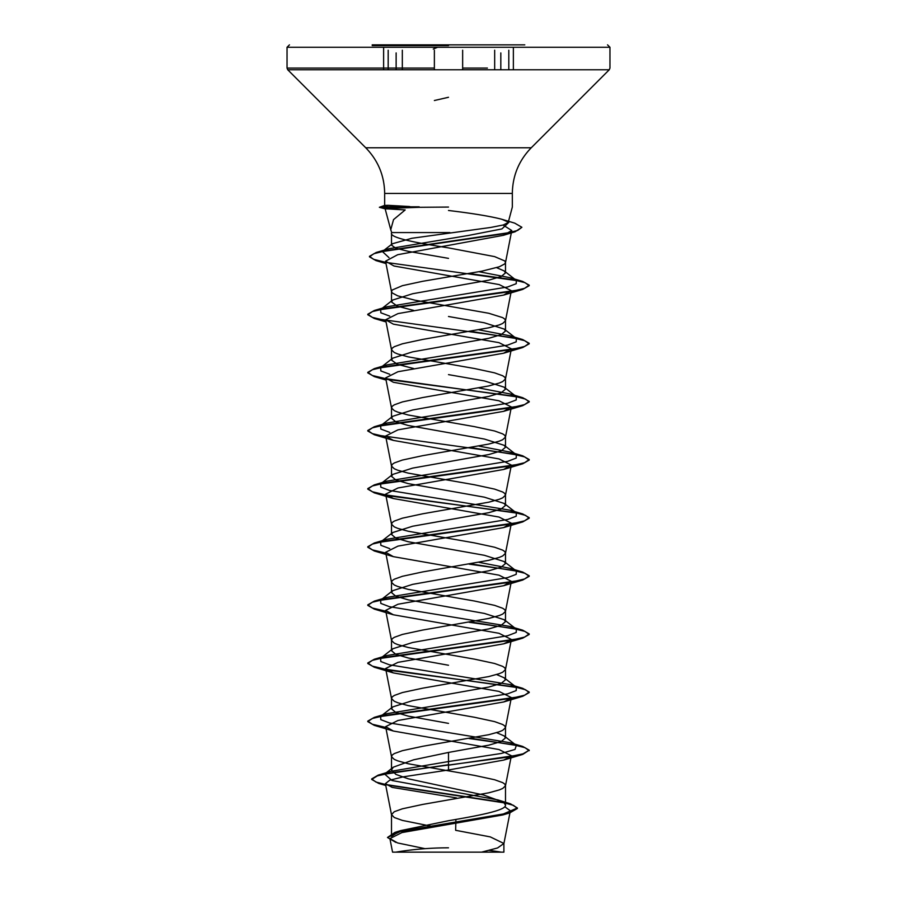 <?xml version="1.0" encoding="UTF-8"?>
<svg xmlns="http://www.w3.org/2000/svg" width="897" height="897" viewBox="0 0 897 897"><rect width="100%" height="100%" fill="white"/><g stroke="black" fill="none" stroke-linecap="round" stroke-linejoin="round"><path stroke-width="1.35" d="M448.5 45.579L372.21 45.579L448.5 45.579M372.21 44.85L524.79 44.85M433.273 49.055L437.601 47.272L609.96 47.272L502.869 47.272M448.5 847.822A322.92 322.92 0 0 0 395.779 852.15L501.221 852.15A322.92 322.92 0 0 0 489.269 850.401M448.5 258.37L408.247 251.339L395.857 248.245L391.507 245.15L392.404 243.749L411.925 238.266L490.648 227.468L503.329 224.968L508.207 222.478L507.635 221.38L501.288 219.126C489.695 216.188 472.102 213.307 448.5 210.481M448.5 207.061L419.796 207.297C390.251 208.295 379.857 208.844 388.625 208.945L405.175 209.943L393.536 219.619L390.756 229.688L391.697 232.581L449.89 232.581M390.946 230.484L385.138 208.833L388.625 208.945L382.817 207.297L379.375 207.297L419.796 207.297M433.935 826.754L402.394 820.419L394.299 817.515L391.507 814.611L391.507 836.318L400.701 830.6L448.5 820.721C478.908 815.53 506.244 810.35 505.493 805.136L503.71 802.333L483.449 794.955L408.213 778.787L395.846 774.391L391.507 769.996L393.278 767.204L413.528 759.826L448.5 752.437L488.82 745.16L501.165 741.539L505.493 737.906L504.26 735.977L496.59 732.658M391.507 814.611L394.299 811.707L402.394 808.802L422.622 804.441L488.798 792.813L499.281 789.909L502.701 788.452L505.471 785.839L504.798 784.09L502.701 782.644L494.606 779.74L474.378 775.378L408.202 763.751L397.719 760.847L394.299 759.389L391.529 756.776L392.202 755.027L394.299 753.581L402.394 750.677L422.622 746.315L488.798 734.688L499.281 731.784L502.701 730.326L505.471 727.714L504.798 725.965L502.701 724.518L494.606 721.614L474.378 717.252L408.202 705.625L397.719 702.721L394.299 701.263L391.529 698.651L392.202 696.902L394.299 695.455L402.394 692.551L422.622 688.19L488.798 676.562L499.281 673.658L502.701 672.201L505.471 669.588L504.798 667.839L502.701 666.393L494.606 663.488L474.378 659.127L408.202 647.499L397.719 644.595L394.299 643.138L391.529 640.525L392.202 638.776L394.299 637.33L402.394 634.426L422.622 630.064L488.798 618.437L499.281 615.533L502.701 614.075L505.471 611.462L504.798 609.713L502.701 608.267L494.606 605.363L474.378 601.001L408.202 589.374L397.719 586.47L394.299 585.012L391.529 582.4L392.202 580.651L394.299 579.204L402.394 576.3L422.622 571.938L488.798 560.311L499.281 557.407L502.701 555.949L505.471 553.337L504.798 551.588L502.701 550.141L494.606 547.237L474.378 542.876L408.202 531.248L397.719 528.344L394.299 526.887L391.529 524.274L392.202 522.525L394.299 521.079L402.394 518.174L422.622 513.813L488.798 502.185L499.281 499.281L502.701 497.824L505.471 495.211L504.798 493.462L502.701 492.016L494.606 489.112L474.378 484.75L408.202 473.123L397.719 470.219L394.299 468.761L391.529 466.148L392.202 464.399L394.299 462.953L402.394 460.049L422.622 455.687L488.798 444.06L499.281 441.156L502.701 439.698L505.471 437.086L504.798 435.337L502.701 433.89L494.606 430.986L474.378 426.624L408.202 414.997L397.719 412.093L394.299 410.635L391.529 408.023L392.202 406.274L394.299 404.827L402.394 401.923L422.622 397.562L488.798 385.934L499.281 383.03L502.701 381.573L505.471 378.96L504.798 377.211L502.701 375.765L494.606 372.86L474.378 368.499L408.202 356.871L397.719 353.967L394.299 352.51L391.529 349.897L392.202 348.148L394.299 346.702L402.394 343.798L422.622 339.436L488.798 327.809L499.281 324.905L502.701 323.447L505.471 320.834L504.798 319.085L502.701 317.639L488.798 313.277L414.997 300.203L397.719 295.842L392.202 292.938L391.507 291.48L392.202 290.023L402.394 285.672L422.622 281.31L482.003 271.141L499.281 266.779L504.798 263.875L505.493 262.417L504.798 260.96L494.606 256.609L448.5 247.886C416.286 242.784 388.087 237.683 391.697 232.581L390.756 229.688M448.5 723.374L408.202 716.109L395.846 712.476L391.507 708.843L392.74 706.914L412.609 700.613L488.787 687.046L501.154 683.413L505.493 679.78L504.26 677.852L496.59 674.533M448.5 665.249L408.213 657.983L395.846 654.35L391.507 650.717L392.74 648.789L412.62 642.487L488.809 628.92L501.165 625.276L505.493 621.655L504.249 619.726L484.391 613.425L408.18 599.846L395.835 596.213L391.507 592.592L392.74 590.663L412.62 584.362L488.809 570.795L501.154 567.162L505.493 563.529L504.26 561.6L484.391 555.299L408.202 541.732L395.846 538.099L391.507 534.466L392.74 532.538L412.609 526.236L488.787 512.669L501.154 509.036L505.493 505.403L504.26 503.475L484.38 497.173L408.191 483.606L395.835 479.973L391.507 476.341L392.751 474.412L412.609 468.111L488.82 454.532L501.165 450.899L505.493 447.278L504.26 445.349L484.391 439.048L408.191 425.481L395.846 421.848L391.507 418.215L392.74 416.286L412.609 409.985L488.798 396.418L501.154 392.785L505.493 389.152L504.26 387.224L484.391 380.922L448.5 374.621M413.663 368.532L397.36 364.317L391.507 360.089L392.74 358.161L412.631 351.848L488.798 338.292L501.154 334.659L505.493 331.027L504.26 329.098L484.38 322.797L448.5 316.495M413.663 310.407L397.337 306.18L391.507 301.964L392.751 300.035L412.609 293.734L488.809 280.156L501.165 276.534L505.493 272.901L504.26 270.972L496.59 267.654M504.753 806.739L510.348 810.776L502.903 814.936L401.946 832.573L389.903 838.594L397.606 842.945L425.055 848.674M470.477 852.15L392.561 852.15L389.903 838.594M503.901 843.483L503.901 852.15L481.599 852.15L497.555 847.968L503.901 843.483L490.289 836.901L455.642 830.308L455.911 819.432M448.5 752.437L448.5 761.542L390.733 771.353L384.611 774.044L392 780.513L497.835 799.9L510.46 803.813L517.412 807.973L503.105 814.084L394.949 832.416L387.493 837.484L395.869 842.406M503.71 802.333L505.493 805.136L505.493 785.548M504.26 735.977L516.336 745.407L515.001 749.443L501.221 753.469L448.5 761.542L448.5 764.715L378.153 775.143L371.683 778.944L375.955 782.049L388.177 785.167L510.46 803.813M510.965 756.53L503.643 760.095L448.5 769.985L448.5 765.208L522.727 754.411L529.23 750.184L523.086 753.816L505.583 757.449L393.716 772.317L377.357 775.871L371.683 779.426L378.713 783.429L501.961 802.21L513.465 805.338L517.412 808.466L509.754 812.884L400.768 831.328L387.493 837.484M448.5 769.985L403.269 776.824L389.713 780.233L385.407 783.642L392.135 787.398L456.438 797.882M503.06 225.035L511.772 230.529L503.352 235.328L397.719 254.703L385.542 261.184L393.985 266.005L499.203 284.584L511.368 290.718L503.621 295.091L397.988 313.602L385.632 319.781L393.357 324.153L499.012 342.665L511.368 348.843L503.621 353.216L397.976 371.728L385.632 377.906L393.357 382.279L499.012 400.791L511.368 406.969L503.632 411.342L397.976 429.854L385.632 436.032L393.357 440.405L499.012 458.916L511.368 465.095L503.632 469.467L397.988 487.979L385.632 494.157L393.357 498.53L499.012 517.042L511.368 523.22L503.632 527.593L397.999 546.105L385.632 552.283L393.368 556.656L499.012 575.168L511.368 581.346L503.632 585.719L397.988 604.23L385.632 610.409L393.357 614.781L499.012 633.293L511.368 639.471L505.471 669.588M510.954 640.29L503.643 643.844L397.988 662.356L385.632 668.534L393.357 672.907L499.024 691.419L511.357 697.597L505.471 727.714M510.954 698.415L503.643 701.97L397.988 720.482L385.632 726.66L393.368 731.033L499.012 749.544L511.368 755.723L505.471 785.839M418.989 207.33L388.143 205.312L409.593 206.523M409.626 69.775L287.746 69.775L365.752 147.781L531.248 147.781L365.752 147.781C378.097 160.496 384.409 175.722 384.667 193.449L448.5 193.449L384.667 193.449L384.667 205.413L388.143 205.312L382.817 207.297M516.336 745.407L510.057 742.705L389.41 722.937L380.788 719.641L380.664 716.344L386.943 713.642L507.59 693.874L516.212 690.578L516.336 687.281L510.057 684.579L389.41 664.812L380.788 661.515L380.664 658.219L386.943 655.516L507.59 635.749L516.212 632.452L516.336 629.156L510.057 626.454L389.41 606.686L380.788 603.389L380.676 600.093L386.943 597.391L507.59 577.623L516.212 574.327L516.336 571.03L510.057 568.328L479.02 562.352M389.735 548.639L380.844 545.298L380.676 541.967L386.943 539.265L507.59 519.498L516.212 516.201L516.336 512.905L510.057 510.202L389.41 490.435L380.788 487.138L380.676 483.842L386.943 481.14L507.59 461.372L516.212 458.075L516.336 454.779L510.057 452.077L479.02 446.101M389.735 432.388L380.844 429.046L380.676 425.716L386.943 423.014L507.59 403.246L516.212 399.95L516.336 396.653L510.057 393.951L479.02 387.975M389.735 374.262L380.844 370.932L380.676 367.591L386.943 364.888L507.59 345.121L516.212 341.824L516.336 338.528L510.057 335.826L479.02 329.849M389.735 316.136L380.844 312.795L380.676 309.465L386.943 306.763L507.59 286.995L516.212 283.699L516.336 280.402L510.057 277.7L479.02 271.724M388.984 257.63L382.391 251.53L389.018 248.704L468.099 235.519L501.905 228.926L508.879 222.344L501.86 219.294L514.721 223.14L521.908 227.289L517.67 230.428L505.37 233.579L376.247 252.461L369.463 256.329L373.623 259.334L385.766 262.35M529.23 750.184L522.727 746.45L470.768 738.242M385.777 727.422L372.412 724.271L367.77 721.121L374.273 717.387L511.055 698.393L524.554 695.231L529.23 692.058L522.727 688.324L386.035 669.341M385.777 669.297L372.412 666.146L367.77 662.995L374.273 659.261L511.055 640.267L524.554 637.105L529.23 633.932L522.727 630.199L470.768 621.991M385.777 611.171L372.412 608.02L367.77 604.87L374.273 601.136L511.055 582.142L524.554 578.98L529.23 575.807L522.727 572.073L470.768 563.865M385.777 553.045L372.412 549.895L367.77 546.744L374.273 543.01L511.055 524.016L524.554 520.854L529.23 517.681L522.727 513.947L386.035 494.965M385.777 494.92L372.401 491.769L367.77 488.618L374.273 484.885L511.055 465.891L524.554 462.729L529.23 459.556L522.727 455.822L470.768 447.614M385.777 436.794L372.401 433.643L367.77 430.493L374.273 426.759L511.055 407.765L524.554 404.603L529.23 401.43L522.727 397.696L386.035 378.713M385.777 378.669L372.401 375.518L367.77 372.367L374.273 368.633L511.055 349.639L524.543 346.477L529.23 343.304L522.727 339.571L470.768 331.363M385.777 320.543L372.401 317.392L367.77 314.242L374.273 310.508L511.043 291.514L524.543 288.352L529.23 285.179L522.727 281.445L386.315 262.451M529.23 750.677L524.924 747.638L512.456 744.6L469.12 738.534M385.878 727.927L374.273 725.348L367.77 721.614L372.446 718.441L385.945 715.279L522.727 696.285L529.23 692.551L525.485 689.715L514.62 686.889L386.629 669.936M385.878 669.801L374.273 667.222L367.77 663.488L372.446 660.315L385.945 657.153L522.727 638.159L529.23 634.426L524.924 631.387L512.456 628.349L469.12 622.283M385.878 611.676L374.273 609.097L367.77 605.363L372.446 602.19L385.945 599.028L522.727 580.034L529.23 576.3L524.924 573.261L512.456 570.223L469.12 564.157M385.878 553.55L374.273 550.971L367.77 547.237L372.446 544.064L385.945 540.902L522.727 521.908L529.23 518.174L525.496 515.349L514.62 512.512L386.629 495.559M385.878 495.424L374.273 492.845L367.77 489.112L372.446 485.939L385.945 482.777L522.727 463.783L529.23 460.049L524.554 456.876L511.055 453.714L374.273 434.72L367.77 430.986L372.457 427.813L385.945 424.651L522.727 405.657L529.23 401.923L525.496 399.098L514.62 396.272L386.629 379.308M385.878 379.173L374.273 376.594L367.77 372.86L372.457 369.687L385.957 366.525L522.727 347.531L529.23 343.798L524.554 340.625L511.055 337.463L374.273 318.469L367.77 314.735L372.457 311.562L385.957 308.4L522.727 289.406L529.23 285.672L524.924 282.633L512.456 279.595L469.12 273.529M385.867 262.855L375.888 260.556L369.463 256.811L373.937 253.683L386.753 250.543L515.147 231.751L521.908 227.289M419.179 206.815L382.817 206.815M434.372 100.52L448.5 97.28M508.801 69.775L508.801 50.221L508.801 69.775M409.626 68.071L287.04 68.071L287.746 69.775L462.65 69.775L462.65 50.221M402.327 69.775L402.327 50.221M459.443 47.272L287.04 47.272L289.462 44.85M462.65 68.071L487.396 68.071M434.372 50.221L434.372 69.775L609.254 69.775L487.396 69.775M448.5 193.449L512.333 193.449L448.5 193.449M394.108 47.272L287.04 47.272L287.04 68.071L434.372 68.071M388.177 69.775L388.177 50.221L388.177 69.775M494.673 69.775L494.673 50.221M513.364 69.775L513.364 47.933M508.207 222.478L512.333 207.061L512.333 193.449C512.591 175.722 518.903 160.496 531.248 147.781L609.254 69.775L609.96 68.071L609.96 47.272L607.538 44.85M505.493 737.906L505.493 727.422M505.493 679.78L505.493 669.297M505.493 621.655L505.493 611.171M505.493 563.529L505.493 553.045M505.493 505.403L505.493 494.92M505.493 447.278L505.493 436.794M505.493 389.152L505.493 378.669M505.493 331.027L505.493 320.543M505.493 272.901L505.493 262.417M391.507 769.996L391.507 756.485M391.507 708.843L391.507 698.359M391.507 650.717L391.507 640.234M391.507 592.592L391.507 582.108M391.507 534.466L391.507 523.983M391.507 476.341L391.507 465.857M391.507 418.215L391.507 407.731M391.507 360.089L391.507 349.606M391.507 301.964L391.507 291.48M391.507 245.15L391.507 233.355M510.348 810.776L503.867 843.785M400.701 830.6L394.949 832.416M390.733 771.353L378.153 775.143M378.713 783.429L385.766 785.503M509.754 812.884L502.903 814.936M511.772 230.529L505.471 262.709M385.542 261.184L391.529 291.772M511.368 290.718L505.471 320.834M385.632 319.781L391.529 349.897M511.368 348.843L505.471 378.96M385.632 377.906L391.529 408.023M511.368 406.969L505.471 437.086M385.632 436.032L391.529 466.148M511.368 465.095L505.471 495.211M385.632 494.157L391.529 524.274M511.368 523.22L505.471 553.337M385.632 552.272L391.529 582.4M511.368 581.346L505.471 611.462M385.632 610.409L391.529 640.525M385.632 668.534L391.529 698.651M385.632 726.66L391.529 756.776M385.407 783.642L391.529 814.902M510.057 742.705L522.727 746.45M386.943 713.642L374.273 717.387M510.057 684.579L522.727 688.324M386.943 655.516L374.273 659.261M510.057 626.454L522.727 630.199M386.943 597.391L374.273 601.136M510.057 568.328L522.727 572.073M386.943 539.265L374.273 543.01M510.057 510.202L522.727 513.947M386.943 481.14L374.273 484.885M510.057 452.077L522.727 455.822M386.943 423.014L374.273 426.759M510.057 393.951L522.727 397.696M386.943 364.888L374.273 368.633M510.057 335.826L522.727 339.571M386.943 306.763L374.273 310.508M510.057 277.7L522.727 281.445M389.018 248.704L376.247 252.461M380.664 716.344L392.74 706.914M516.336 687.281L504.26 677.852M380.664 658.219L392.74 648.789M516.336 629.156L504.26 619.715M380.676 600.093L392.74 590.652M516.336 571.03L504.26 561.6M380.676 541.967L392.74 532.538M516.336 512.905L504.26 503.475M380.676 483.842L392.74 474.401M516.336 454.779L504.26 445.338M380.676 425.716L392.74 416.286M516.336 396.653L504.26 387.224M380.676 367.591L392.74 358.161M516.336 338.528L504.26 329.098M380.676 309.465L392.74 300.024M516.336 280.402L504.26 270.972M382.391 251.53L392.404 243.749M508.879 222.344L507.635 221.38M503.352 235.328L515.147 231.751M386.002 263.572L375.888 260.556M503.621 295.091L522.727 289.406M386.058 321.945L374.273 318.469M503.632 353.216L522.727 347.531M386.058 380.07L374.273 376.594M503.632 411.342L522.727 405.657M393.357 440.405L374.273 434.72M503.632 469.467L522.727 463.783M393.357 498.53L374.273 492.845M503.632 527.593L522.727 521.908M393.357 556.656L374.273 550.971M503.632 585.719L522.727 580.034M393.357 614.781L374.273 609.097M503.643 643.844L522.727 638.159M393.357 672.907L374.273 667.222M503.643 701.97L522.727 696.285M393.368 731.033L374.273 725.348M503.643 760.095L522.727 754.411M384.701 205.391L379.375 207.297L385.183 208.855M393.278 767.204L384.611 774.044M383.624 69.775L383.624 47.933L383.624 69.775M500.818 69.775L500.818 52.934M396.138 69.775L396.138 52.923M383.524 181.362L383.367 180.566"/></g></svg>
